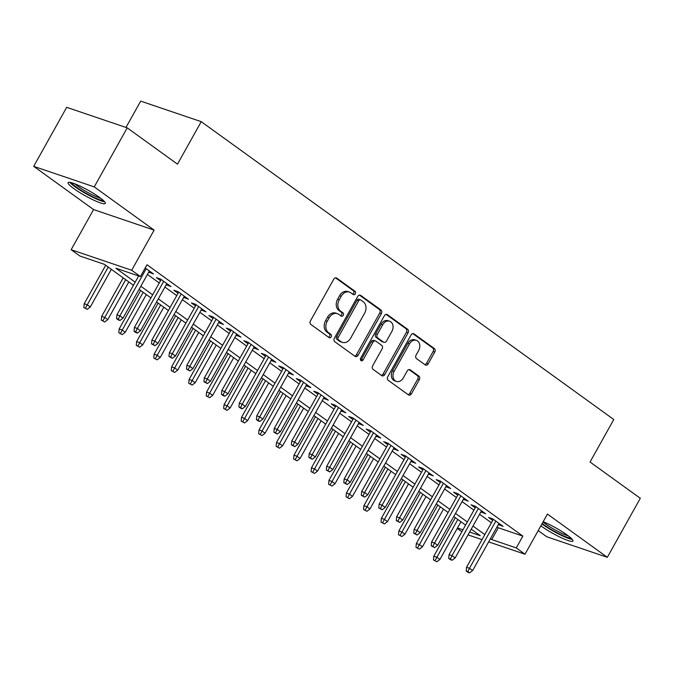 <?xml version="1.0" encoding="UTF-8"?>
<svg xmlns="http://www.w3.org/2000/svg" width="674" height="674" viewBox="0 0 674 674"><rect width="100%" height="100%" fill="white"/><g stroke="black" fill="none" stroke-linecap="round" stroke-linejoin="round"><path stroke-width="1.01" d="M355.308 293.763A1.879 1.458 108.7 0 0 355.013 291.278L336.781 278.118A2.688 2.081 108.7 0 0 336.343 277.89A2.688 2.081 108.7 0 0 333.765 279.196L310.453 320.9A2.688 2.081 108.7 0 0 310.874 324.455L329.106 337.623A1.879 1.458 108.7 0 0 329.409 337.775A1.879 1.458 108.7 0 0 331.22 336.865A1.879 1.458 108.7 0 0 330.926 334.38L328.567 332.678A8.585 6.656 108.7 0 1 327.219 321.296L329.156 317.816A8.585 6.656 108.7 0 1 337.404 313.654A8.585 6.656 108.7 0 1 338.795 314.37L341.154 316.072A1.879 1.458 108.7 0 0 341.457 316.232A1.879 1.458 108.7 0 0 343.26 315.314A1.879 1.458 108.7 0 0 342.965 312.829L340.606 311.127A8.585 6.656 108.7 0 1 339.258 299.745L341.204 296.265A8.585 6.656 108.7 0 1 349.452 292.103A8.585 6.656 108.7 0 1 350.834 292.819L353.193 294.521A1.879 1.458 108.7 0 0 353.496 294.681A1.879 1.458 108.7 0 0 355.308 293.763M352.637 294.117A1.879 1.458 108.7 0 0 353.665 293.215A1.879 1.458 108.7 0 0 353.37 290.721L335.517 277.831M328.55 337.219A1.879 1.458 108.7 0 0 329.578 336.309A1.879 1.458 108.7 0 0 329.283 333.824L326.924 332.122L328.567 332.678M340.589 315.668A1.879 1.458 108.7 0 0 341.625 314.758A1.879 1.458 108.7 0 0 341.33 312.273L338.971 310.571L340.606 311.127M540.885 525.821A21.324 3.126 -150.8 0 0 541.559 526.31A21.324 3.126 -150.8 0 0 561.046 537.616A21.324 3.126 -150.8 0 0 572.934 541.045A21.324 3.126 -150.8 0 0 567.078 534.971A21.324 3.126 -150.8 0 0 543.177 521.727M99.457 197.356A21.324 3.126 -150.8 0 0 79.97 186.041A21.324 3.126 -150.8 0 0 68.082 182.62A21.324 3.126 -150.8 0 0 73.938 188.695A21.324 3.126 -150.8 0 0 93.425 200.01A21.324 3.126 -150.8 0 0 105.312 203.43A21.324 3.126 -150.8 0 0 99.457 197.356M425.193 364.878A2.688 2.081 108.7 0 0 425.631 365.106A2.688 2.081 108.7 0 0 428.209 363.8L434.747 352.098A2.688 2.081 108.7 0 0 434.326 348.542L414.08 333.925A2.688 2.081 108.7 0 0 413.651 333.697A2.688 2.081 108.7 0 0 411.073 335.003L387.761 376.715A2.688 2.081 108.7 0 0 388.182 380.271L408.427 394.888A2.688 2.081 108.7 0 0 408.857 395.107A2.688 2.081 108.7 0 0 411.435 393.81L419.338 379.673A2.688 2.081 108.7 0 0 418.916 376.117L410.247 369.858A2.688 2.081 108.7 0 0 409.817 369.638A2.688 2.081 108.7 0 0 407.239 370.936L403.322 377.946A7.178 5.561 108.7 0 1 396.43 381.433A7.178 5.561 108.7 0 1 394.138 371.323L409.489 343.866A7.178 5.561 108.7 0 1 416.389 340.378A7.178 5.561 108.7 0 1 418.672 350.488L416.111 355.063A2.688 2.081 108.7 0 0 416.532 358.627L425.193 364.878M497.05 526.857L498.322 527.776L522.872 536.108L516.276 547.911L525.012 554.222L488.65 541.888M127.226 127.866L94.242 186.892L33.7 166.352L66.684 107.326L127.226 127.866L177.481 164.153L201.231 121.665L613.787 419.514L590.045 462.01L640.3 498.297L607.316 557.314L547.44 514.085L525.012 554.222M33.7 166.352L93.576 209.572L154.119 230.112L94.242 186.892M154.119 230.112L131.683 270.249L140.428 276.559L115.886 268.227L135.188 282.17M522.872 536.108L147.025 264.756L140.428 276.559M381.383 313.57A2.688 2.081 108.7 0 0 380.962 310.015L360.716 295.397A2.688 2.081 108.7 0 0 360.278 295.17A2.688 2.081 108.7 0 0 357.7 296.476L334.397 338.188A2.688 2.081 108.7 0 0 334.818 341.743L355.063 356.361A2.688 2.081 108.7 0 0 355.493 356.58A2.688 2.081 108.7 0 0 358.071 355.282L381.383 313.57L379.748 313.014A2.688 2.081 108.7 0 0 379.327 309.459L359.453 295.111M387.398 314.657L407.644 329.283A2.688 2.081 108.7 0 1 408.065 332.838L384.753 374.542A2.688 2.081 108.7 0 1 382.175 375.848A2.688 2.081 108.7 0 1 381.745 375.62L373.076 369.369A2.688 2.081 108.7 0 1 372.655 365.813L382.107 348.896A2.688 2.081 108.7 0 0 381.695 345.341L375.94 341.187A2.688 2.081 108.7 0 0 375.511 340.968A2.688 2.081 108.7 0 0 372.933 342.266L363.092 359.882A1.879 1.458 108.7 0 1 361.281 360.792A1.879 1.458 108.7 0 1 360.691 358.147L384.382 315.735A2.688 2.081 108.7 0 1 386.96 314.438A2.688 2.081 108.7 0 1 387.398 314.657L386.488 314.354M538.214 530.598L546.774 536.774L607.316 557.314M148.735 272.094L153.52 273.981L145.213 267.991M166.217 284.714L170.994 286.602L160.505 279.028L156.419 277.646L160.572 280.645M183.699 297.335L188.476 299.222L177.987 291.648L173.9 290.267L178.054 293.266M201.181 309.956L205.958 311.843L195.468 304.269L191.382 302.887L195.536 305.886M218.662 322.576L223.439 324.464L212.95 316.89L208.864 315.508L213.018 318.507M236.144 335.197L240.921 337.084L230.432 329.51L226.346 328.128L230.5 331.128M253.626 347.826L258.403 349.705L247.914 342.131L243.828 340.749L247.981 343.748M271.108 360.447L275.885 362.326L265.396 354.76L261.301 353.37L265.463 356.369M288.59 373.067L293.367 374.946L282.878 367.381L278.783 365.99L282.945 368.99M306.063 385.688L310.849 387.567L300.36 380.001L296.265 378.611L300.427 381.61M323.545 398.309L328.331 400.188L317.842 392.622L313.747 391.232L317.909 394.231M341.027 410.929L345.813 412.817L335.323 405.243L331.229 403.852L335.382 406.852M358.509 423.55L363.294 425.437L352.805 417.863L348.711 416.473L352.864 419.472M375.991 436.171L380.768 438.058L370.287 430.484L366.193 429.094L370.346 432.093M393.473 448.791L398.25 450.679L387.761 443.104L383.674 441.714L387.828 444.714M410.955 461.412L415.732 463.299L405.243 455.725L401.156 454.335L405.31 457.334M428.437 474.033L433.214 475.92L422.724 468.346L418.638 466.956L422.792 469.955M445.918 486.653L450.695 488.54L440.206 480.966L436.12 479.576L440.274 482.576M463.4 499.274L468.177 501.161L457.688 493.587L453.602 492.197L457.756 495.196M480.882 511.895L485.659 513.782L475.17 506.208L471.075 504.818L475.237 507.825M147.429 274.436L159.266 282.987M164.911 287.057L176.748 295.608M182.393 299.677L194.23 308.229M199.875 312.298L211.712 320.849M217.348 324.919L229.194 333.47M234.83 337.548L246.667 346.091M252.312 350.168L264.149 358.711M269.794 362.789L281.631 371.332M287.276 375.41L299.113 383.953M304.758 388.03L316.595 396.573M322.239 400.651L334.077 409.194M339.721 413.272L351.558 421.814M357.203 425.892L369.04 434.435M374.685 438.513L386.522 447.056M392.167 451.133L404.004 459.676M409.649 463.754L421.486 472.297M427.122 476.375L438.968 484.918M444.604 488.995L456.45 497.547M462.086 501.616L473.923 510.167M479.568 514.237L491.405 522.788M498.364 524.515L503.141 526.402L492.652 518.828L488.557 517.438L492.719 520.446M201.231 121.665L140.689 101.125L125.979 127.445M461.842 531.786L457.233 528.45M133.444 285.287L104.428 264.343L79.886 256.019L71.141 249.709L131.683 270.249M93.576 209.572L71.141 249.709M481.994 539.63L468.026 534.886M490.453 538.661L491.725 539.579L516.276 547.911M140.832 286.239L152.669 294.791M158.314 298.86L170.151 307.411M175.796 311.481L187.633 320.032M193.278 324.101L205.115 332.653M210.751 336.722L222.597 345.273M228.233 349.351L240.07 357.894M245.715 361.972L257.552 370.515M263.197 374.592L275.034 383.135M280.679 387.213L292.516 395.756M298.161 399.834L309.998 408.377M315.643 412.454L327.48 420.997M333.125 425.075L344.962 433.618M350.606 437.696L362.444 446.239M368.088 450.316L379.925 458.859M385.57 462.937L397.407 471.48M403.052 475.558L414.889 484.101M420.525 488.178L432.371 496.73M438.007 500.799L449.853 509.35M455.489 513.419L467.326 521.971M472.971 526.04L484.808 534.592M469.601 532.072L480.276 535.695L471.227 529.166M465.582 525.088L453.745 516.545M448.1 512.467L436.263 503.925M430.619 499.847L418.781 491.304M413.137 487.226L401.3 478.683M395.663 474.606L383.818 466.063M378.181 461.985L366.344 453.442M360.7 449.364L348.862 440.821M343.218 436.744L331.381 428.201M325.736 424.123L313.899 415.58M308.254 411.502L296.417 402.951M290.772 398.882L278.935 390.33M273.29 386.261L261.453 377.71M255.808 373.64L243.971 365.089M238.326 361.02L226.489 352.468M220.845 348.399L209.007 339.848M203.363 335.778L191.526 327.227M185.889 323.158L174.044 314.606M168.407 310.537L156.562 301.986M150.925 297.916L139.088 289.365M457.503 527.969L462.945 529.815M498.322 527.776L491.725 539.579M149.426 272.591L150.049 271.479M166.908 285.212L167.531 284.099M184.39 297.832L185.013 296.72M201.871 310.453L202.495 309.341M219.353 323.073L219.977 321.961M236.835 335.703L237.459 334.582M254.309 348.323L254.932 347.203M271.791 360.944L272.414 359.823M289.272 373.565L289.896 372.444M306.754 386.185L307.378 385.065M324.236 398.806L324.86 397.685M341.718 411.426L342.341 410.306M359.2 424.047L359.823 422.927M376.682 436.668L377.305 435.547M394.164 449.288L394.787 448.176M411.646 461.909L412.269 460.797M429.127 474.53L429.751 473.418M446.609 487.15L447.233 486.038M464.091 499.771L464.715 498.659M481.565 512.392L482.188 511.28M499.046 525.012L499.67 523.9M349.452 292.103L347.818 291.547A8.585 6.656 108.7 0 0 339.57 295.718L341.204 296.265M338.971 310.571A8.585 6.656 108.7 0 1 337.623 299.189L339.57 295.718M337.404 313.654L335.77 313.098A8.585 6.656 108.7 0 0 327.522 317.26L329.156 317.816M326.924 332.122A8.585 6.656 108.7 0 1 325.576 320.74L327.522 317.26M354.684 356.091A2.688 2.081 108.7 0 0 356.436 354.726L379.748 313.014M360.792 300.006A1.879 1.458 108.7 0 0 360.489 299.846A1.879 1.458 108.7 0 0 358.686 300.756L338.222 337.371A1.879 1.458 108.7 0 0 338.517 339.856L341.002 341.659A8.585 6.656 108.7 0 0 342.392 342.375A8.585 6.656 108.7 0 0 350.64 338.205L364.626 313.183A8.585 6.656 108.7 0 0 363.278 301.8L360.792 300.006M359.149 299.45A1.879 1.458 108.7 0 0 358.846 299.29A1.879 1.458 108.7 0 0 357.043 300.2L358.686 300.756M342.392 342.375L340.749 341.819A8.585 6.656 108.7 0 1 339.367 341.103L336.882 339.308A1.879 1.458 108.7 0 1 336.587 336.815L357.043 300.2M386.135 314.379L406.009 328.727L407.644 329.283M381.366 375.351A2.688 2.081 108.7 0 0 383.118 373.986L406.43 332.282A2.688 2.081 108.7 0 0 406.009 328.727M375.511 340.968L373.876 340.412A2.688 2.081 108.7 0 0 371.298 341.71L361.449 359.326L363.092 359.882M360.582 360.169A1.879 1.458 108.7 0 0 361.449 359.326M391.923 331.338A7.178 5.561 108.7 0 0 389.639 321.228A7.178 5.561 108.7 0 0 382.739 324.716L377.33 334.388A2.688 2.081 108.7 0 0 377.752 337.944L383.506 342.097A2.688 2.081 108.7 0 0 383.936 342.316A2.688 2.081 108.7 0 0 386.514 341.019L391.923 331.338M389.639 321.228L388.005 320.672A7.178 5.561 108.7 0 0 381.105 324.16L382.739 324.716M383.936 342.316L382.301 341.76A2.688 2.081 108.7 0 1 381.872 341.541L376.117 337.388A2.688 2.081 108.7 0 1 375.696 333.832L381.105 324.16M416.389 340.378L414.746 339.822A7.178 5.561 108.7 0 0 407.854 343.31L409.489 343.866M396.43 381.433L394.787 380.877A7.178 5.561 108.7 0 1 392.504 370.767L407.854 343.31M408.048 394.619A2.688 2.081 108.7 0 0 409.8 393.254L417.703 379.117A2.688 2.081 108.7 0 0 417.282 375.561L408.992 369.579M424.822 364.609A2.688 2.081 108.7 0 0 426.575 363.244L433.112 351.542A2.688 2.081 108.7 0 0 432.691 347.986L412.817 333.638M83.837 307.538L87.224 309.358L83.837 307.538L84.199 303.738L87.148 304.741L90.291 307.015L111.345 269.339M85.472 308.094L108.202 267.064M84.199 303.738L105.7 265.261M90.291 307.015L87.224 309.358M138.659 275.961L116.922 314.842L119.871 315.845L146.216 268.707M118.203 319.198L116.56 318.642L118.312 319.906L119.947 320.453L118.203 319.198L119.871 315.845L123.013 318.111L149.358 270.982M116.922 314.842L116.56 318.642M119.947 320.453L123.013 318.111M103.316 200.422A18.451 2.704 29.2 0 1 76.71 187.389A18.451 2.704 29.2 0 1 71.688 182.747M74.915 183.859A17.086 2.502 -150.8 0 0 78.184 186.487A17.086 2.502 -150.8 0 0 100.679 198.257M69.843 182.334A21.189 3.1 -150.8 0 0 75.075 186.833A21.189 3.1 -150.8 0 0 104.639 201.779M541.955 523.909A21.189 3.1 -150.8 0 0 572.26 539.394M570.937 538.037A18.451 2.704 29.2 0 1 558.173 533.311A18.451 2.704 29.2 0 1 542.233 523.412M543.059 521.937A17.086 2.502 -150.8 0 0 568.3 535.872M101.319 320.158L104.706 321.978L101.319 320.158L101.681 316.359L104.63 317.361L107.773 319.636L128.827 281.959M102.954 320.714L125.684 279.685M101.681 316.359L123.182 277.882M107.773 319.636L104.706 321.978M118.801 332.779L122.188 334.599L118.801 332.779L119.163 328.979L122.104 329.982L125.254 332.257L146.309 294.58M120.435 333.335L143.166 292.305M119.163 328.979L140.664 290.511M125.254 332.257L122.188 334.599M136.283 345.4L139.67 347.22L136.283 345.4L136.645 341.608L139.585 342.603L142.736 344.877L163.79 307.201M137.917 345.956L160.639 304.934M136.645 341.608L158.146 303.132M142.736 344.877L139.67 347.22M153.765 358.02L157.143 359.84L153.765 358.02L154.127 354.229L157.067 355.223L160.218 357.498L181.272 319.821M155.399 358.576L178.121 317.555M154.127 354.229L175.628 315.752M160.218 357.498L157.143 359.84M161.196 279.525L134.404 327.463L137.353 328.465L163.698 281.328M135.685 331.819L134.042 331.263L135.794 332.526L137.429 333.074L135.685 331.819L137.353 328.465L140.495 330.732L166.84 283.602M134.404 327.463L134.042 331.263M137.429 333.074L140.495 330.732M178.677 292.145L151.886 340.084L154.835 341.086L181.18 293.948M153.167 344.439L151.524 343.883L154.91 345.703L153.167 344.439L154.835 341.086L157.977 343.361L184.322 296.223M151.886 340.084L151.524 343.883M154.91 345.703L157.977 343.361M196.159 304.766L169.368 352.704L172.317 353.707L198.653 306.569M170.64 357.06L169.006 356.504L172.392 358.324L170.64 357.06L172.317 353.707L175.459 355.982L201.804 308.844M169.368 352.704L169.006 356.504M172.392 358.324L175.459 355.982M213.641 317.387L186.85 365.325L189.798 366.327L216.135 319.19M188.122 369.681L186.487 369.125L189.874 370.944L188.122 369.681L189.798 366.327L192.941 368.602L219.286 321.464M186.85 365.325L186.487 369.125M189.874 370.944L192.941 368.602M171.247 370.641L174.625 372.461L171.247 370.641L171.609 366.85L174.549 367.844L177.7 370.119L198.754 332.442M172.881 371.197L195.603 330.176M171.609 366.85L193.109 328.373M177.7 370.119L174.625 372.461M231.123 330.007L204.332 377.946L207.28 378.948L233.617 331.81M205.604 382.301L203.969 381.745L207.356 383.565L205.604 382.301L207.28 378.948L210.423 381.223L236.768 334.085M204.332 377.946L203.969 381.745M207.356 383.565L210.423 381.223M188.728 383.262L192.107 385.081L188.728 383.262L189.091 379.47L192.031 380.465L195.182 382.739L216.236 345.063M190.363 383.818L213.085 342.796M189.091 379.47L210.591 340.993M195.182 382.739L192.107 385.081M248.605 342.636L221.813 390.566L224.754 391.569L251.099 344.431M223.086 394.922L221.451 394.366L223.195 395.63L224.838 396.186L223.086 394.922L224.754 391.569L227.905 393.843L254.25 346.706M221.813 390.566L221.451 394.366M224.838 396.186L227.905 393.843M206.21 395.882L209.589 397.702L206.21 395.882L206.564 392.091L209.513 393.085L212.664 395.36L233.718 357.683M207.845 396.438L230.567 355.417M206.564 392.091L228.073 353.614M212.664 395.36L209.589 397.702M266.087 355.257L239.295 403.195L242.236 404.189L268.581 357.06M240.567 407.543L238.933 406.986L240.677 408.25L242.32 408.806L240.567 407.543L242.236 404.189L245.387 406.464L271.732 359.326M239.295 403.195L238.933 406.986M242.32 408.806L245.387 406.464M223.684 408.503L227.071 410.323L223.684 408.503L224.046 404.712L226.995 405.706L230.137 407.981L251.2 370.304M225.327 409.059L248.049 368.038M224.046 404.712L245.555 366.235M230.137 407.981L227.071 410.323M283.569 367.878L256.777 415.816L259.717 416.81L286.062 369.681M258.049 420.163L256.415 419.607L258.159 420.871L259.802 421.427L258.049 420.163L259.717 416.81L262.868 419.085L289.213 371.947M256.777 415.816L256.415 419.607M259.802 421.427L262.868 419.085M241.166 421.124L244.552 422.943L241.166 421.124L241.528 417.332L244.477 418.327L247.619 420.601L268.673 382.925M242.809 421.68L265.531 380.658M241.528 417.332L263.037 378.855M247.619 420.601L244.552 422.943M301.051 380.498L274.259 428.437L277.199 429.431L303.544 382.301M275.531 432.784L273.897 432.228L277.275 434.048L275.531 432.784L277.199 429.431L280.35 431.705L306.687 384.568M274.259 428.437L273.897 432.228M277.275 434.048L280.35 431.705M258.648 433.744L262.034 435.564L258.648 433.744L259.01 429.953L261.959 430.947L265.101 433.222L286.155 395.545M260.29 434.3L283.013 393.279M259.01 429.953L280.519 391.476M265.101 433.222L262.034 435.564M318.532 393.119L291.741 441.057L294.681 442.051L321.026 394.922M293.013 445.404L291.379 444.848L294.757 446.668L293.013 445.404L294.681 442.051L297.832 444.326L324.169 397.188M291.741 441.057L291.379 444.848M294.757 446.668L297.832 444.326M276.129 446.365L279.516 448.185L276.129 446.365L276.492 442.574L279.44 443.576L282.583 445.843L303.637 408.174M277.764 446.921L300.494 405.9M276.492 442.574L297.992 404.097M282.583 445.843L279.516 448.185M336.006 405.74L309.214 453.678L312.163 454.672L338.508 407.543M310.495 458.025L308.861 457.469L312.239 459.289L310.495 458.025L312.163 454.672L315.314 456.947L341.651 409.809M309.214 453.678L308.861 457.469M312.239 459.289L315.314 456.947M293.611 458.986L296.998 460.805L293.611 458.986L293.974 455.194L296.922 456.197L300.065 458.463L321.119 420.795M295.246 459.542L317.976 418.52M293.974 455.194L315.474 416.717M300.065 458.463L296.998 460.805M353.488 418.36L326.696 466.298L329.645 467.293L355.99 420.163M327.977 470.646L326.334 470.09L329.721 471.91L327.977 470.646L329.645 467.293L332.788 469.567L359.132 422.43M326.696 466.298L326.334 470.09M329.721 471.91L332.788 469.567M370.97 430.981L344.178 478.919L347.127 479.913L373.472 432.784M345.459 483.266L343.816 482.71L347.203 484.53L345.459 483.266L347.127 479.913L350.269 482.188L376.614 435.05M344.178 478.919L343.816 482.71M347.203 484.53L350.269 482.188M388.451 443.602L361.66 491.54L364.609 492.534L390.954 445.404M362.941 495.887L361.298 495.331L364.685 497.151L362.941 495.887L364.609 492.534L367.751 494.809L394.096 447.671M361.66 491.54L361.298 495.331M364.685 497.151L367.751 494.809M311.093 471.615L314.48 473.426L311.093 471.615L311.455 467.815L314.404 468.818L317.547 471.084L338.601 433.416M312.728 472.162L335.458 431.141M311.455 467.815L332.956 429.338M317.547 471.084L314.48 473.426M328.575 484.235L331.962 486.047L328.575 484.235L328.937 480.436L331.878 481.438L335.029 483.705L356.083 446.036M330.209 484.783L352.94 443.762M328.937 480.436L350.438 441.959M335.029 483.705L331.962 486.047M346.057 496.856L349.444 498.667L346.057 496.856L346.419 493.056L349.359 494.059L352.51 496.325L373.565 458.657M347.691 497.412L370.414 456.382M346.419 493.056L367.92 454.579M352.51 496.325L349.444 498.667M405.933 456.222L379.142 504.16L382.091 505.155L408.427 458.025M380.414 508.508L378.78 507.952L382.166 509.771L380.414 508.508L382.091 505.155L385.233 507.429L411.578 460.3M379.142 504.16L378.78 507.952M382.166 509.771L385.233 507.429M363.539 509.477L366.926 511.288L363.539 509.477L363.901 505.677L366.841 506.68L369.992 508.946L391.046 471.278M365.173 510.033L387.895 469.003M363.901 505.677L385.402 467.2M369.992 508.946L366.926 511.288M423.415 468.843L396.624 516.781L399.572 517.784L425.909 470.646M397.896 521.128L396.261 520.572L399.648 522.392L397.896 521.128L399.572 517.784L402.715 520.05L429.06 472.921M396.624 516.781L396.261 520.572M399.648 522.392L402.715 520.05M381.021 522.097L384.399 523.909L381.021 522.097L381.383 518.298L384.323 519.3L387.474 521.566L408.528 483.898M382.655 522.653L405.377 481.624M381.383 518.298L402.884 479.821M387.474 521.566L384.399 523.909M440.897 481.463L414.106 529.402L417.054 530.404L443.391 483.266M415.378 533.749L413.743 533.201L417.13 535.013L415.378 533.749L417.054 530.404L420.197 532.671L446.542 485.541M414.106 529.402L413.743 533.201M417.13 535.013L420.197 532.671M398.502 534.718L401.881 536.529L398.502 534.718L398.865 530.918L401.805 531.921L404.956 534.187L426.01 496.519M400.137 535.274L422.859 494.244M398.865 530.918L420.365 492.441M404.956 534.187L401.881 536.529M458.379 494.084L431.587 542.022L434.536 543.025L460.873 495.887M432.86 546.37L431.225 545.822L434.612 547.633L432.86 546.37L434.536 543.025L437.679 545.291L464.024 498.162M431.587 542.022L431.225 545.822M434.612 547.633L437.679 545.291M415.984 547.339L419.363 549.158L415.984 547.339L416.338 543.539L419.287 544.541L422.438 546.816L443.492 509.14M417.619 547.895L440.341 506.865M416.338 543.539L437.847 505.062M422.438 546.816L419.363 549.158M475.861 506.705L449.069 554.643L452.01 555.646L478.355 508.508M450.342 558.999L448.707 558.443L450.451 559.698L452.094 560.254L450.342 558.999L452.01 555.646L455.161 557.912L481.506 510.782M449.069 554.643L448.707 558.443M452.094 560.254L455.161 557.912M433.458 559.959L436.845 561.779L433.458 559.959L433.82 556.16L436.769 557.162L439.911 559.437L460.974 521.76M435.101 560.515L457.823 519.486M433.82 556.16L455.329 517.683M439.911 559.437L436.845 561.779M493.343 519.325L466.551 567.264L469.492 568.266L495.837 521.128M467.823 571.619L466.189 571.063L467.933 572.319L469.576 572.875L467.823 571.619L469.492 568.266L472.643 570.533L498.987 523.403M466.551 567.264L466.189 571.063M469.576 572.875L472.643 570.533M353.37 290.721L355.013 291.278M329.283 333.824L330.926 334.38M341.33 312.273L342.965 312.829M337.623 299.189L339.258 299.745M325.576 320.74L327.219 321.296M335.863 277.806L336.781 278.118M356.436 354.726L358.071 355.282M359.798 295.086L360.716 295.397M379.327 309.459L380.962 310.015M336.587 336.815L338.222 337.371M336.882 339.308L338.517 339.856M339.367 341.103L341.002 341.659M406.43 332.282L408.065 332.838M383.118 373.986L384.753 374.542M371.298 341.71L372.933 342.266M375.696 333.832L377.33 334.388M376.117 337.388L377.752 337.944M381.872 341.541L383.506 342.097M392.504 370.767L394.138 371.323M409.337 369.554L410.247 369.858M417.282 375.561L418.916 376.117M417.703 379.117L419.338 379.673M409.8 393.254L411.435 393.81M413.17 333.613L414.08 333.925M432.691 347.986L434.326 348.542M433.112 351.542L434.747 352.098M426.575 363.244L428.209 363.8M358.846 299.29L360.489 299.846"/></g></svg>
